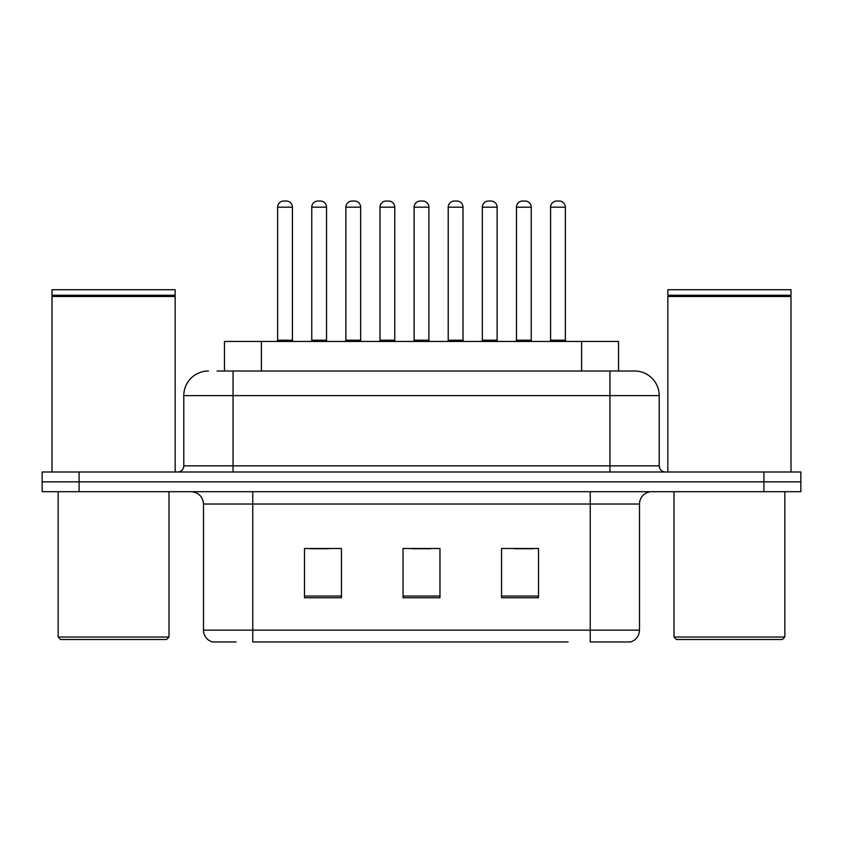 <?xml version="1.0" encoding="UTF-8"?>
<svg xmlns="http://www.w3.org/2000/svg" width="843" height="843" viewBox="0 0 843 843"><rect width="100%" height="100%" fill="white"/><g stroke="black" fill="none" stroke-linecap="round" stroke-linejoin="round"><path stroke-width="1.26" d="M224.459 371.004L224.459 341.447L618.541 341.447L618.541 371.004M236.103 641.966L212.973 641.966M639.5 630.142C639.163 636.043 636.202 639.985 630.638 641.966L590.237 641.966L590.237 630.142L639.5 630.142L639.5 504.019A12.318 12.318 0 0 1 651.818 491.701M212.362 641.966A12.318 12.318 0 0 1 203.5 630.142L203.5 504.019C202.763 496.538 198.663 492.438 191.182 491.701M79.094 471.996L800.85 471.996L800.85 481.848L42.15 481.848L42.15 491.701L79.094 491.701L79.094 481.848L42.15 481.848L42.15 471.996L79.094 471.996L79.094 481.848L800.85 481.848L800.85 491.701L79.094 491.701M538.508 597.75L538.508 548.487L501.553 548.487L501.553 597.75L538.508 597.75M341.447 597.75L341.447 548.487L304.492 548.487L304.492 597.75L341.447 597.75M439.972 597.75L439.972 548.487L403.028 548.487L403.028 597.75L439.972 597.75M568.087 641.966L252.763 641.966L252.763 630.142L590.237 630.142L590.237 504.019L203.5 504.019M309.908 548.73L328.391 548.73M514.609 548.73L533.092 548.73M412.259 548.73L430.741 548.73M217.61 371.004L634.199 371.004M217.051 371.004L233.058 371.004L233.058 395.63L183.795 395.63L183.795 465.842A6.154 6.154 0 0 1 177.631 471.996M208.421 371.004A24.637 24.637 0 0 0 183.795 395.63M634.579 371.004A24.637 24.637 0 0 1 659.205 395.63L659.205 465.842C659.574 469.583 661.629 471.637 665.369 471.996M292.426 207.188L277.642 207.188A6.154 6.154 0 0 1 283.796 201.034L286.262 201.034A6.154 6.154 0 0 1 292.426 207.188L292.426 340.214A1.233 1.233 0 0 0 293.659 341.447M277.642 207.188L277.642 340.214A1.233 1.233 0 0 1 276.409 341.447M311.762 207.188A6.154 6.154 0 0 1 317.916 201.034L320.382 201.034A6.154 6.154 0 0 1 326.536 207.188L311.762 207.188L311.762 340.214A1.233 1.233 0 0 1 310.53 341.447M326.536 207.188L326.536 340.214A1.233 1.233 0 0 0 327.769 341.447M360.656 207.188L345.872 207.188A6.154 6.154 0 0 1 352.037 201.034L354.503 201.034A6.154 6.154 0 0 1 360.656 207.188L360.656 340.214A1.233 1.233 0 0 0 361.889 341.447M345.872 207.188L345.872 340.214A1.233 1.233 0 0 1 344.639 341.447M428.887 207.188L414.113 207.188A6.154 6.154 0 0 1 420.267 201.034L422.733 201.034A6.154 6.154 0 0 1 428.887 207.188L428.887 340.214A1.233 1.233 0 0 0 430.12 341.447M414.113 207.188L414.113 340.214A1.233 1.233 0 0 1 412.88 341.447M497.128 207.188L482.344 207.188A6.154 6.154 0 0 1 488.497 201.034L490.963 201.034A6.154 6.154 0 0 1 497.128 207.188L497.128 340.214A1.233 1.233 0 0 0 498.361 341.447M482.344 207.188L482.344 340.214A1.233 1.233 0 0 1 481.111 341.447M565.358 207.188L550.574 207.188A6.154 6.154 0 0 1 556.738 201.034L559.204 201.034A6.154 6.154 0 0 1 565.358 207.188L565.358 340.214A1.233 1.233 0 0 0 566.591 341.447M550.574 207.188L550.574 340.214A1.233 1.233 0 0 1 549.341 341.447M379.993 207.188A6.154 6.154 0 0 1 386.147 201.034L388.612 201.034A6.154 6.154 0 0 1 394.777 207.188L379.993 207.188L379.993 340.214A1.233 1.233 0 0 1 378.76 341.447M394.777 207.188L394.777 340.214A1.233 1.233 0 0 0 396.01 341.447M448.223 207.188A6.154 6.154 0 0 1 454.388 201.034L456.853 201.034A6.154 6.154 0 0 1 463.007 207.188L448.223 207.188L448.223 340.214A1.233 1.233 0 0 1 446.99 341.447M463.007 207.188L463.007 340.214A1.233 1.233 0 0 0 464.24 341.447M516.464 207.188A6.154 6.154 0 0 1 522.618 201.034L525.084 201.034A6.154 6.154 0 0 1 531.238 207.188L516.464 207.188L516.464 340.214A1.233 1.233 0 0 1 515.231 341.447M531.238 207.188L531.238 340.214A1.233 1.233 0 0 0 532.47 341.447M166.545 639.5L60.622 639.5L58.156 637.045L169.011 637.045L166.545 639.5M58.156 491.701L58.156 637.045M169.011 491.701L169.011 637.045M52.003 296.483L52.624 295.872L174.554 295.872L175.165 296.483L52.003 296.483L52.003 471.996M175.165 296.483L175.165 471.996M174.554 295.872L175.165 295.25L52.003 295.25L52.624 295.872M175.165 295.25L175.165 289.718L52.003 289.718L52.003 295.25M782.378 639.5L676.455 639.5L673.989 637.045L784.844 637.045L782.378 639.5M673.989 491.701L673.989 637.045M784.844 491.701L784.844 637.045M667.835 296.483L668.446 295.872L790.376 295.872L790.997 296.483L667.835 296.483L667.835 471.996M790.997 296.483L790.997 471.996M790.376 295.872L790.997 295.25L667.835 295.25L668.446 295.872M790.997 295.25L790.997 289.718L667.835 289.718L667.835 295.25M261.404 371.004L261.404 341.447M581.596 371.004L581.596 341.447M590.237 491.701L590.237 504.019L639.5 504.019M203.5 630.142L252.763 630.142L252.763 491.701M763.906 491.701L763.906 471.996M439.972 596.033L403.028 596.033M341.447 596.033L304.492 596.033M538.508 596.033L501.553 596.033M233.058 471.996L233.058 465.842L659.205 465.842M183.795 465.842L233.058 465.842L233.058 395.63L609.942 395.63L609.942 471.996M659.205 395.63L609.942 395.63L609.942 371.004M277.642 340.214L292.426 340.214M311.762 340.214L326.536 340.214M345.872 340.214L360.656 340.214M414.113 340.214L428.887 340.214M482.344 340.214L497.128 340.214M550.574 340.214L565.358 340.214M379.993 340.214L394.777 340.214M448.223 340.214L463.007 340.214M516.464 340.214L531.238 340.214"/></g></svg>
